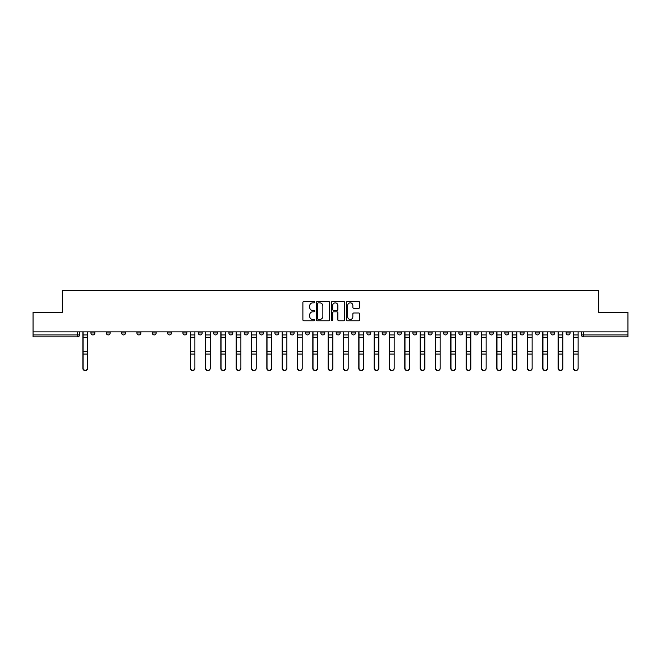 <?xml version="1.0" encoding="UTF-8"?>
<svg xmlns="http://www.w3.org/2000/svg" width="661" height="661" viewBox="0 0 661 661"><rect width="100%" height="100%" fill="white"/><g stroke="black" fill="none" stroke-linecap="round" stroke-linejoin="round"><path stroke-width="0.99" d="M314.776 302.176A0.678 0.678 0 0 0 314.099 301.499L303.853 301.499A0.967 0.967 0 0 0 302.887 302.465L302.887 319.825A0.967 0.967 0 0 0 303.853 320.792L314.099 320.792A0.678 0.678 0 0 0 314.776 320.114A0.678 0.678 0 0 0 314.099 319.437L312.777 319.437A3.09 3.09 0 0 1 309.687 316.355L309.687 314.9A3.09 3.09 0 0 1 312.777 311.818L314.099 311.818A0.678 0.678 0 0 0 314.776 311.141A0.678 0.678 0 0 0 314.099 310.463L312.777 310.463A3.09 3.09 0 0 1 309.687 307.382L309.687 305.936A3.09 3.09 0 0 1 312.777 302.845L314.099 302.845A0.678 0.678 0 0 0 314.776 302.176M504.822 331.88L504.822 332.954L508.755 332.954A1.966 1.966 0 0 1 506.789 334.92A1.966 1.966 0 0 1 504.822 332.954L504.822 331.88M489.495 331.88L489.495 332.954L493.428 332.954A1.966 1.966 0 0 1 491.462 334.92A1.966 1.966 0 0 1 489.495 332.954L489.495 331.88M397.517 331.88L397.517 332.954L401.45 332.954A1.966 1.966 0 0 1 399.484 334.92A1.966 1.966 0 0 1 397.517 332.954L397.517 331.88M382.19 331.88L382.19 332.954L386.115 332.954A1.966 1.966 0 0 1 384.157 334.92A1.966 1.966 0 0 1 382.19 332.954L382.19 331.88M366.855 331.88L366.855 332.954L370.788 332.954A1.966 1.966 0 0 1 368.821 334.92A1.966 1.966 0 0 1 366.855 332.954L366.855 331.88M336.201 331.88L336.201 332.954L340.134 332.954A1.966 1.966 0 0 1 338.168 334.92A1.966 1.966 0 0 1 336.201 332.954L336.201 331.88M305.539 332.954L305.539 331.88L305.539 332.954A1.966 1.966 0 0 0 307.505 334.92A1.966 1.966 0 0 1 305.539 332.954L309.472 332.954A1.966 1.966 0 0 1 307.505 334.92A1.966 1.966 0 0 0 309.472 332.954L309.472 331.88L309.472 332.954M290.212 332.954L290.212 331.88L290.212 332.954A1.966 1.966 0 0 0 292.179 334.92A1.966 1.966 0 0 1 290.212 332.954L294.145 332.954A1.966 1.966 0 0 1 292.179 334.92M274.885 332.954L274.885 331.88L274.885 332.954A1.966 1.966 0 0 0 276.843 334.92A1.966 1.966 0 0 1 274.885 332.954L278.81 332.954A1.966 1.966 0 0 1 276.843 334.92A1.966 1.966 0 0 0 278.81 332.954L278.81 331.88L278.81 332.954M259.55 331.88L259.55 332.954L263.483 332.954A1.966 1.966 0 0 1 261.516 334.92A1.966 1.966 0 0 1 259.55 332.954L259.55 331.88M244.223 331.88L244.223 332.954L248.156 332.954A1.966 1.966 0 0 1 246.189 334.92A1.966 1.966 0 0 1 244.223 332.954L244.223 331.88M228.896 331.88L228.896 332.954L232.821 332.954A1.966 1.966 0 0 1 230.863 334.92A1.966 1.966 0 0 1 228.896 332.954L228.896 331.88M213.561 332.954L213.561 331.88L213.561 332.954A1.966 1.966 0 0 0 215.527 334.92A1.966 1.966 0 0 1 213.561 332.954L217.494 332.954A1.966 1.966 0 0 1 215.527 334.92M182.907 332.954L182.907 331.88L182.907 332.954A1.966 1.966 0 0 0 184.873 334.92A1.966 1.966 0 0 1 182.907 332.954L186.832 332.954A1.966 1.966 0 0 1 184.873 334.92A1.966 1.966 0 0 0 186.832 332.954L186.832 331.88L186.832 332.954M167.572 332.954L167.572 331.88L167.572 332.954A1.966 1.966 0 0 0 169.538 334.92A1.966 1.966 0 0 1 167.572 332.954L171.505 332.954A1.966 1.966 0 0 1 169.538 334.92A1.966 1.966 0 0 0 171.505 332.954L171.505 331.88L171.505 332.954M152.245 332.954L152.245 331.88L152.245 332.954A1.966 1.966 0 0 0 154.211 334.92A1.966 1.966 0 0 1 152.245 332.954L156.178 332.954A1.966 1.966 0 0 1 154.211 334.92A1.966 1.966 0 0 0 156.178 332.954L156.178 331.88L156.178 332.954M136.918 332.954L136.918 331.88L136.918 332.954A1.966 1.966 0 0 0 138.884 334.92A1.966 1.966 0 0 1 136.918 332.954L140.851 332.954A1.966 1.966 0 0 1 138.884 334.92M121.591 332.954L121.591 331.88L121.591 332.954A1.966 1.966 0 0 0 123.549 334.92A1.966 1.966 0 0 1 121.591 332.954L125.516 332.954A1.966 1.966 0 0 1 123.549 334.92A1.966 1.966 0 0 0 125.516 332.954L125.516 331.88L125.516 332.954M106.256 332.954L106.256 331.88L106.256 332.954A1.966 1.966 0 0 0 108.222 334.92A1.966 1.966 0 0 1 106.256 332.954L110.189 332.954A1.966 1.966 0 0 1 108.222 334.92A1.966 1.966 0 0 0 110.189 332.954L110.189 331.88L110.189 332.954M358.692 308.299A0.967 0.967 0 0 0 359.65 307.332L359.65 302.465A0.967 0.967 0 0 0 358.692 301.499L347.306 301.499A0.967 0.967 0 0 0 346.339 302.465L346.339 319.825A0.967 0.967 0 0 0 347.306 320.792L358.692 320.792A0.967 0.967 0 0 0 359.65 319.825L359.65 313.942A0.967 0.967 0 0 0 358.692 312.975L353.817 312.975A0.967 0.967 0 0 0 352.85 313.942L352.85 316.859A2.578 2.578 0 0 1 350.272 319.437A2.578 2.578 0 0 1 347.694 316.859L347.694 305.432A2.578 2.578 0 0 1 350.272 302.845A2.578 2.578 0 0 1 352.85 305.432L352.85 307.332A0.967 0.967 0 0 0 353.817 308.299L358.692 308.299M33.05 331.88L33.05 312.322L62.332 312.322L62.332 290.41L598.668 290.41L598.668 312.322L627.95 312.322L627.95 331.88L33.05 331.88L33.05 334.92L79.527 334.92L79.527 331.88L79.527 334.92A1.966 1.966 0 0 1 77.568 336.887L33.05 336.887L33.05 334.92M329.657 302.465A0.967 0.967 0 0 0 328.691 301.499L317.313 301.499A0.967 0.967 0 0 0 316.346 302.465L316.346 319.825A0.967 0.967 0 0 0 317.313 320.792L328.691 320.792A0.967 0.967 0 0 0 329.657 319.825L329.657 302.465M332.309 301.499L343.687 301.499A0.967 0.967 0 0 1 344.654 302.465L344.654 319.825A0.967 0.967 0 0 1 343.687 320.792L338.82 320.792A0.967 0.967 0 0 1 337.854 319.825L337.854 312.785A0.967 0.967 0 0 0 336.887 311.818L333.656 311.818A0.967 0.967 0 0 0 332.698 312.785L332.698 320.114A0.678 0.678 0 0 1 332.02 320.792A0.678 0.678 0 0 1 331.343 320.114L331.343 302.465A0.967 0.967 0 0 1 332.309 301.499M581.473 331.88L581.473 334.92L627.95 334.92L627.95 336.887L583.432 336.887A1.966 1.966 0 0 1 581.473 334.92A1.966 1.966 0 0 0 583.432 336.887L583.432 331.88M627.95 331.88L627.95 334.92M570.071 331.88L570.071 332.954A1.966 1.966 0 0 1 568.105 334.92A1.966 1.966 0 0 1 566.138 332.954L570.071 332.954M566.138 331.88L566.138 332.954M554.744 331.88L554.744 332.954A1.966 1.966 0 0 1 552.778 334.92A1.966 1.966 0 0 1 550.811 332.954A1.966 1.966 0 0 0 552.778 334.92M550.811 331.88L550.811 332.954L554.744 332.954M539.409 331.88L539.409 332.954A1.966 1.966 0 0 1 537.451 334.92A1.966 1.966 0 0 1 535.484 332.954L539.409 332.954M535.484 331.88L535.484 332.954M524.082 331.88L524.082 332.954A1.966 1.966 0 0 1 522.116 334.92A1.966 1.966 0 0 1 520.149 332.954L524.082 332.954M520.149 331.88L520.149 332.954M508.755 331.88L508.755 332.954M493.428 331.88L493.428 332.954L493.428 331.88M478.093 331.88L478.093 332.954A1.966 1.966 0 0 1 476.127 334.92A1.966 1.966 0 0 1 474.168 332.954L478.093 332.954M474.168 331.88L474.168 332.954M462.766 331.88L462.766 332.954A1.966 1.966 0 0 1 460.8 334.92A1.966 1.966 0 0 1 458.833 332.954L462.766 332.954M458.833 331.88L458.833 332.954M447.439 331.88L447.439 332.954A1.966 1.966 0 0 1 445.473 334.92A1.966 1.966 0 0 1 443.506 332.954L447.439 332.954M443.506 331.88L443.506 332.954M432.104 331.88L432.104 332.954A1.966 1.966 0 0 1 430.137 334.92A1.966 1.966 0 0 1 428.179 332.954L432.104 332.954M428.179 331.88L428.179 332.954M416.777 331.88L416.777 332.954A1.966 1.966 0 0 1 414.811 334.92A1.966 1.966 0 0 1 412.844 332.954L416.777 332.954M412.844 331.88L412.844 332.954M401.45 331.88L401.45 332.954A1.966 1.966 0 0 1 399.484 334.92M386.115 331.88L386.115 332.954M370.788 332.954L370.788 331.88L370.788 332.954A1.966 1.966 0 0 1 368.821 334.92M355.461 331.88L355.461 332.954A1.966 1.966 0 0 1 353.495 334.92A1.966 1.966 0 0 1 351.528 332.954A1.966 1.966 0 0 0 353.495 334.92A1.966 1.966 0 0 0 355.461 332.954L351.528 332.954L351.528 331.88M340.134 332.954L340.134 331.88L340.134 332.954A1.966 1.966 0 0 1 338.168 334.92M324.799 331.88L324.799 332.954A1.966 1.966 0 0 1 322.832 334.92A1.966 1.966 0 0 1 320.866 332.954A1.966 1.966 0 0 0 322.832 334.92M320.866 331.88L320.866 332.954L324.799 332.954M294.145 331.88L294.145 332.954L294.145 331.88M263.483 332.954L263.483 331.88L263.483 332.954A1.966 1.966 0 0 1 261.516 334.92M248.156 332.954L248.156 331.88L248.156 332.954A1.966 1.966 0 0 1 246.189 334.92M232.821 332.954L232.821 331.88L232.821 332.954A1.966 1.966 0 0 1 230.863 334.92M217.494 331.88L217.494 332.954L217.494 331.88M202.167 332.954L202.167 331.88L202.167 332.954A1.966 1.966 0 0 1 200.2 334.92A1.966 1.966 0 0 1 198.234 332.954L202.167 332.954A1.966 1.966 0 0 1 200.2 334.92M198.234 331.88L198.234 332.954M140.851 331.88L140.851 332.954L140.851 331.88M94.862 331.88L94.862 332.954A1.966 1.966 0 0 1 92.895 334.92A1.966 1.966 0 0 1 90.929 332.954A1.966 1.966 0 0 0 92.895 334.92A1.966 1.966 0 0 0 94.862 332.954L94.862 331.88M90.929 331.88L90.929 332.954L94.862 332.954M77.568 331.88L77.568 336.887A1.966 1.966 0 0 0 79.527 334.92M318.371 302.845A0.678 0.678 0 0 0 317.693 303.523L317.693 318.759A0.678 0.678 0 0 0 318.371 319.437L319.767 319.437A3.09 3.09 0 0 0 322.857 316.355L322.857 305.936A3.09 3.09 0 0 0 319.767 302.845L318.371 302.845M337.854 305.473A2.578 2.578 0 0 0 335.276 302.895A2.578 2.578 0 0 0 332.698 305.473L332.698 309.505A0.967 0.967 0 0 0 333.656 310.463L336.887 310.463A0.967 0.967 0 0 0 337.854 309.505L337.854 305.473M82.873 331.88L82.873 368.417A2.264 2.181 180 0 0 85.228 370.59M87.591 368.078L87.591 368.417A2.264 2.181 180 0 1 85.327 370.59A2.264 2.181 180 0 1 83.071 368.417L83.071 368.078A2.264 2.181 0 0 0 85.327 370.251A2.264 2.181 0 0 0 87.591 368.078L87.591 354.073L83.071 354.073L83.071 368.078M83.071 331.88L83.071 354.073M87.591 331.88L87.591 354.073M205.505 331.88L205.505 368.417A2.264 2.181 180 0 0 207.868 370.59M220.832 331.88L220.832 368.417A2.264 2.181 180 0 0 223.195 370.59M236.167 331.88L236.167 368.417A2.264 2.181 180 0 0 238.522 370.59M251.494 331.88L251.494 368.417A2.264 2.181 180 0 0 253.849 370.59M266.821 331.88L266.821 368.417A2.264 2.181 180 0 0 269.184 370.59M282.156 331.88L282.156 368.417A2.264 2.181 180 0 0 284.511 370.59M297.483 331.88L297.483 368.417A2.264 2.181 180 0 0 299.838 370.59M312.81 331.88L312.81 368.417A2.264 2.181 180 0 0 315.173 370.59M328.145 331.88L328.145 368.417A2.264 2.181 180 0 0 330.5 370.59M343.472 331.88L343.472 368.417A2.264 2.181 180 0 0 345.827 370.59M358.799 331.88L358.799 368.417A2.264 2.181 180 0 0 361.162 370.59M374.126 331.88L374.126 368.417A2.264 2.181 180 0 0 376.489 370.59M389.461 331.88L389.461 368.417A2.264 2.181 180 0 0 391.816 370.59M404.788 331.88L404.788 368.417A2.264 2.181 180 0 0 407.151 370.59M194.896 368.078L194.896 368.417A2.264 2.181 180 0 1 192.632 370.59A2.264 2.181 180 0 1 190.376 368.417L190.376 368.078A2.264 2.181 0 0 0 192.632 370.251A2.264 2.181 0 0 0 194.896 368.078L194.896 354.073L190.376 354.073L190.376 368.078M190.376 331.88L190.376 354.073M194.896 331.88L194.896 354.073M210.223 368.078L210.223 368.417A2.264 2.181 180 0 1 207.959 370.59A2.264 2.181 180 0 1 205.703 368.417L205.703 368.078A2.264 2.181 0 0 0 207.959 370.251A2.264 2.181 0 0 0 210.223 368.078L210.223 354.073L205.703 354.073L205.703 368.078M205.703 331.88L205.703 354.073M210.223 331.88L210.223 354.073M225.55 368.078L225.55 368.417A2.264 2.181 180 0 1 223.294 370.59A2.264 2.181 180 0 1 221.03 368.417L221.03 368.078A2.264 2.181 0 0 0 223.294 370.251A2.264 2.181 0 0 0 225.55 368.078L225.55 354.073L221.03 354.073L221.03 368.078M221.03 331.88L221.03 354.073M225.55 331.88L225.55 354.073M240.885 368.078L240.885 368.417A2.264 2.181 180 0 1 238.621 370.59A2.264 2.181 180 0 1 236.365 368.417L236.365 368.078A2.264 2.181 0 0 0 238.621 370.251A2.264 2.181 0 0 0 240.885 368.078L240.885 354.073L236.365 354.073L236.365 368.078M236.365 331.88L236.365 354.073M240.885 331.88L240.885 354.073M256.212 368.078L256.212 368.417A2.264 2.181 180 0 1 253.948 370.59A2.264 2.181 180 0 1 251.692 368.417L251.692 368.078A2.264 2.181 0 0 0 253.948 370.251A2.264 2.181 0 0 0 256.212 368.078L256.212 354.073L251.692 354.073L251.692 368.078M251.692 331.88L251.692 354.073M256.212 331.88L256.212 354.073M271.539 368.078L271.539 368.417A2.264 2.181 180 0 1 269.283 370.59A2.264 2.181 180 0 1 267.019 368.417L267.019 368.078A2.264 2.181 0 0 0 269.283 370.251A2.264 2.181 0 0 0 271.539 368.078L271.539 354.073L267.019 354.073L267.019 368.078M267.019 331.88L267.019 354.073M271.539 331.88L271.539 354.073M286.874 368.078L286.874 368.417A2.264 2.181 180 0 1 284.61 370.59A2.264 2.181 180 0 1 282.346 368.417L282.346 368.078A2.264 2.181 0 0 0 284.61 370.251A2.264 2.181 0 0 0 286.874 368.078L286.874 354.073L282.346 354.073L282.346 368.078M282.346 331.88L282.346 354.073M286.874 331.88L286.874 354.073M302.201 368.078L302.201 368.417A2.264 2.181 180 0 1 299.937 370.59A2.264 2.181 180 0 1 297.681 368.417L297.681 368.078A2.264 2.181 0 0 0 299.937 370.251A2.264 2.181 0 0 0 302.201 368.078L302.201 354.073L297.681 354.073L297.681 368.078M297.681 331.88L297.681 354.073M302.201 331.88L302.201 354.073M317.528 368.078L317.528 368.417A2.264 2.181 180 0 1 315.272 370.59A2.264 2.181 180 0 1 313.008 368.417L313.008 368.078A2.264 2.181 0 0 0 315.272 370.251A2.264 2.181 0 0 0 317.528 368.078L317.528 354.073L313.008 354.073L313.008 368.078M313.008 331.88L313.008 354.073M317.528 331.88L317.528 354.073M332.855 368.078L332.855 368.417A2.264 2.181 180 0 1 330.599 370.59A2.264 2.181 180 0 1 328.335 368.417L328.335 368.078A2.264 2.181 0 0 0 330.599 370.251A2.264 2.181 0 0 0 332.855 368.078L332.855 354.073L328.335 354.073L328.335 368.078M328.335 331.88L328.335 354.073M332.855 331.88L332.855 354.073M348.19 368.078L348.19 368.417A2.264 2.181 180 0 1 345.926 370.59A2.264 2.181 180 0 1 343.67 368.417L343.67 368.078A2.264 2.181 0 0 0 345.926 370.251A2.264 2.181 0 0 0 348.19 368.078L348.19 354.073L343.67 354.073L343.67 368.078M343.67 331.88L343.67 354.073M348.19 331.88L348.19 354.073M363.517 368.078L363.517 368.417A2.264 2.181 180 0 1 361.253 370.59A2.264 2.181 180 0 1 358.997 368.417L358.997 368.078A2.264 2.181 0 0 0 361.253 370.251A2.264 2.181 0 0 0 363.517 368.078L363.517 354.073L358.997 354.073L358.997 368.078M358.997 331.88L358.997 354.073M363.517 331.88L363.517 354.073M378.844 368.078L378.844 368.417A2.264 2.181 180 0 1 376.588 370.59A2.264 2.181 180 0 1 374.324 368.417L374.324 368.078A2.264 2.181 0 0 0 376.588 370.251A2.264 2.181 0 0 0 378.844 368.078L378.844 354.073L374.324 354.073L374.324 368.078M374.324 331.88L374.324 354.073M378.844 331.88L378.844 354.073M394.179 368.078L394.179 368.417A2.264 2.181 180 0 1 391.915 370.59A2.264 2.181 180 0 1 389.66 368.417L389.66 368.078A2.264 2.181 0 0 0 391.915 370.251A2.264 2.181 0 0 0 394.179 368.078L394.179 354.073L389.66 354.073L389.66 368.078M389.66 331.88L389.66 354.073M394.179 331.88L394.179 354.073M409.506 368.078L409.506 368.417A2.264 2.181 180 0 1 407.242 370.59A2.264 2.181 180 0 1 404.986 368.417L404.986 368.078A2.264 2.181 0 0 0 407.242 370.251A2.264 2.181 0 0 0 409.506 368.078L409.506 354.073L404.986 354.073L404.986 368.078M404.986 331.88L404.986 354.073M409.506 331.88L409.506 354.073M420.115 331.88L420.115 368.417A2.264 2.181 180 0 0 422.478 370.59M424.833 368.078L424.833 368.417A2.264 2.181 180 0 1 422.577 370.59A2.264 2.181 180 0 1 420.313 368.417L420.313 368.078A2.264 2.181 0 0 0 422.577 370.251A2.264 2.181 0 0 0 424.833 368.078L424.833 354.073L420.313 354.073L420.313 368.078M420.313 331.88L420.313 354.073M424.833 331.88L424.833 354.073M435.45 331.88L435.45 368.417A2.264 2.181 180 0 0 437.805 370.59M440.168 368.078L440.168 368.417A2.264 2.181 180 0 1 437.904 370.59A2.264 2.181 180 0 1 435.64 368.417L435.64 368.078A2.264 2.181 0 0 0 437.904 370.251A2.264 2.181 0 0 0 440.168 368.078L440.168 354.073L435.64 354.073L435.64 368.078M435.64 331.88L435.64 354.073M440.168 331.88L440.168 354.073M450.777 331.88L450.777 368.417A2.264 2.181 180 0 0 453.132 370.59M455.495 368.078L455.495 368.417A2.264 2.181 180 0 1 453.231 370.59A2.264 2.181 180 0 1 450.976 368.417L450.976 368.078A2.264 2.181 0 0 0 453.231 370.251A2.264 2.181 0 0 0 455.495 368.078L455.495 354.073L450.976 354.073L450.976 368.078M450.976 331.88L450.976 354.073M455.495 331.88L455.495 354.073M466.104 331.88L466.104 368.417A2.264 2.181 180 0 0 468.467 370.59M470.822 368.078L470.822 368.417A2.264 2.181 180 0 1 468.566 370.59A2.264 2.181 180 0 1 466.302 368.417L466.302 368.078A2.264 2.181 0 0 0 468.566 370.251A2.264 2.181 0 0 0 470.822 368.078L470.822 354.073L466.302 354.073L466.302 368.078M466.302 331.88L466.302 354.073M470.822 331.88L470.822 354.073M481.439 331.88L481.439 368.417A2.264 2.181 180 0 0 483.794 370.59M486.149 368.078L486.149 368.417A2.264 2.181 180 0 1 483.893 370.59A2.264 2.181 180 0 1 481.629 368.417L481.629 368.078A2.264 2.181 0 0 0 483.893 370.251A2.264 2.181 0 0 0 486.149 368.078L486.149 354.073L481.629 354.073L481.629 368.078M481.629 331.88L481.629 354.073M486.149 331.88L486.149 354.073M496.766 331.88L496.766 368.417A2.264 2.181 180 0 0 499.121 370.59M501.484 368.078L501.484 368.417A2.264 2.181 180 0 1 499.22 370.59A2.264 2.181 180 0 1 496.965 368.417L496.965 368.078A2.264 2.181 0 0 0 499.22 370.251A2.264 2.181 0 0 0 501.484 368.078L501.484 354.073L496.965 354.073L496.965 368.078M496.965 331.88L496.965 354.073M501.484 331.88L501.484 354.073M512.093 331.88L512.093 368.417A2.264 2.181 180 0 0 514.456 370.59M516.811 368.078L516.811 368.417A2.264 2.181 180 0 1 514.555 370.59A2.264 2.181 180 0 1 512.292 368.417L512.292 368.078A2.264 2.181 0 0 0 514.555 370.251A2.264 2.181 0 0 0 516.811 368.078L516.811 354.073L512.292 354.073L512.292 368.078M512.292 331.88L512.292 354.073M516.811 331.88L516.811 354.073M527.42 331.88L527.42 368.417A2.264 2.181 180 0 0 529.783 370.59M532.138 368.078L532.138 368.417A2.264 2.181 180 0 1 529.882 370.59A2.264 2.181 180 0 1 527.618 368.417L527.618 368.078A2.264 2.181 0 0 0 529.882 370.251A2.264 2.181 0 0 0 532.138 368.078L532.138 354.073L527.618 354.073L527.618 368.078M527.618 331.88L527.618 354.073M532.138 331.88L532.138 354.073M542.755 331.88L542.755 368.417A2.264 2.181 180 0 0 545.11 370.59M547.473 368.078L547.473 368.417A2.264 2.181 180 0 1 545.209 370.59A2.264 2.181 180 0 1 542.954 368.417L542.954 368.078A2.264 2.181 0 0 0 545.209 370.251A2.264 2.181 0 0 0 547.473 368.078L547.473 354.073L542.954 354.073L542.954 368.078M542.954 331.88L542.954 354.073M547.473 331.88L547.473 354.073M558.082 331.88L558.082 368.417A2.264 2.181 180 0 0 560.445 370.59M562.8 368.078L562.8 368.417A2.264 2.181 180 0 1 560.536 370.59A2.264 2.181 180 0 1 558.281 368.417L558.281 368.078A2.264 2.181 0 0 0 560.536 370.251A2.264 2.181 0 0 0 562.8 368.078L562.8 354.073L558.281 354.073L558.281 368.078M558.281 331.88L558.281 354.073M562.8 331.88L562.8 354.073M573.409 331.88L573.409 368.417A2.264 2.181 180 0 0 575.772 370.59M578.127 368.078L578.127 368.417A2.264 2.181 180 0 1 575.871 370.59A2.264 2.181 180 0 1 573.608 368.417L573.608 368.078A2.264 2.181 0 0 0 575.871 370.251A2.264 2.181 0 0 0 578.127 368.078L578.127 354.073L573.608 354.073L573.608 368.078M573.608 331.88L573.608 354.073M578.127 331.88L578.127 354.073M82.873 334.92L87.591 334.92M87.591 351.71L83.071 351.71M87.591 337.292L83.071 337.292M205.505 334.92L210.223 334.92M220.832 334.92L225.55 334.92M236.167 334.92L240.885 334.92M251.494 334.92L256.212 334.92M266.821 334.92L271.539 334.92M282.156 334.92L286.874 334.92M297.483 334.92L302.201 334.92M312.81 334.92L317.528 334.92M328.145 334.92L332.855 334.92M343.472 334.92L348.19 334.92M358.799 334.92L363.517 334.92M374.126 334.92L378.844 334.92M389.461 334.92L394.179 334.92M404.788 334.92L409.506 334.92M194.896 334.92L190.376 334.92M194.896 351.71L190.376 351.71M194.896 337.292L190.376 337.292M210.223 351.71L205.703 351.71M210.223 337.292L205.703 337.292M225.55 351.71L221.03 351.71M225.55 337.292L221.03 337.292M240.885 351.71L236.365 351.71M240.885 337.292L236.365 337.292M256.212 351.71L251.692 351.71M256.212 337.292L251.692 337.292M271.539 351.71L267.019 351.71M271.539 337.292L267.019 337.292M286.874 351.71L282.346 351.71M286.874 337.292L282.346 337.292M302.201 351.71L297.681 351.71M302.201 337.292L297.681 337.292M317.528 351.71L313.008 351.71M317.528 337.292L313.008 337.292M332.855 351.71L328.335 351.71M332.855 337.292L328.335 337.292M348.19 351.71L343.67 351.71M348.19 337.292L343.67 337.292M363.517 351.71L358.997 351.71M363.517 337.292L358.997 337.292M378.844 351.71L374.324 351.71M378.844 337.292L374.324 337.292M394.179 351.71L389.66 351.71M394.179 337.292L389.66 337.292M409.506 351.71L404.986 351.71M409.506 337.292L404.986 337.292M420.115 334.92L424.833 334.92M424.833 351.71L420.313 351.71M424.833 337.292L420.313 337.292M435.45 334.92L440.168 334.92M440.168 351.71L435.64 351.71M440.168 337.292L435.64 337.292M450.777 334.92L455.495 334.92M455.495 351.71L450.976 351.71M455.495 337.292L450.976 337.292M466.104 334.92L470.822 334.92M470.822 351.71L466.302 351.71M470.822 337.292L466.302 337.292M481.439 334.92L486.149 334.92M486.149 351.71L481.629 351.71M486.149 337.292L481.629 337.292M496.766 334.92L501.484 334.92M501.484 351.71L496.965 351.71M501.484 337.292L496.965 337.292M512.093 334.92L516.811 334.92M516.811 351.71L512.292 351.71M516.811 337.292L512.292 337.292M527.42 334.92L532.138 334.92M532.138 351.71L527.618 351.71M532.138 337.292L527.618 337.292M542.755 334.92L547.473 334.92M547.473 351.71L542.954 351.71M547.473 337.292L542.954 337.292M558.082 334.92L562.8 334.92M562.8 351.71L558.281 351.71M562.8 337.292L558.281 337.292M573.409 334.92L578.127 334.92M578.127 351.71L573.608 351.71M578.127 337.292L573.608 337.292"/></g></svg>
